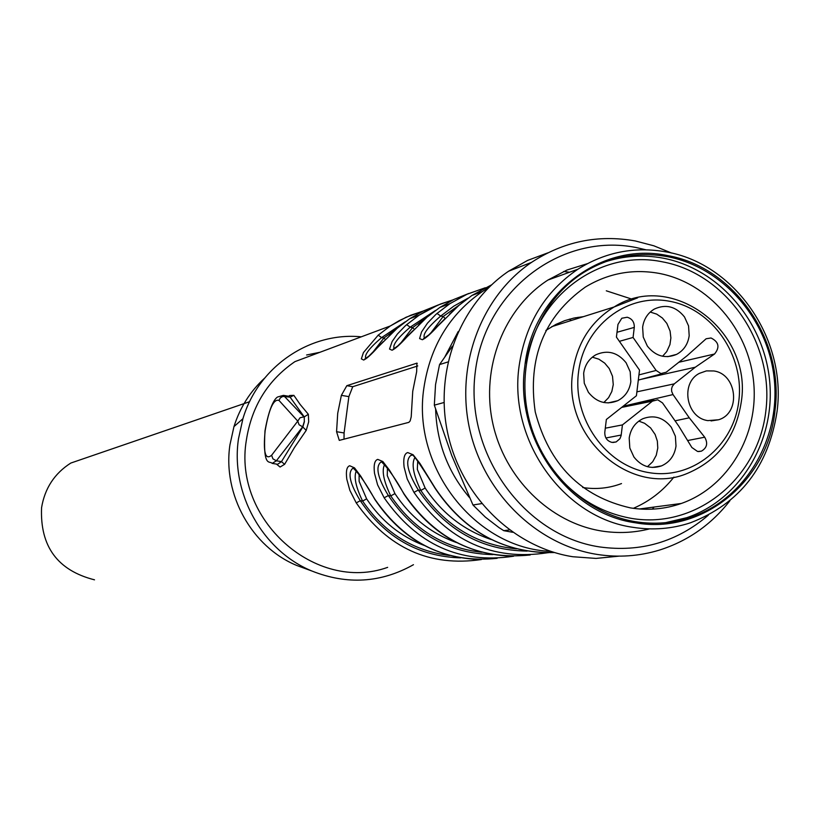 <?xml version="1.0" encoding="UTF-8"?>
<svg xmlns="http://www.w3.org/2000/svg" width="819" height="819" viewBox="0 0 819 819"><rect width="100%" height="100%" fill="white"/><g stroke="black" fill="none" stroke-linecap="round" stroke-linejoin="round"><path stroke-width="1.23" d="M658.824 273.331C632.657 268.714 608.159 273.29 585.35 287.07C544.092 316.4 527.395 358.026 535.247 411.947C549.16 464.66 580.917 496.652 630.497 507.903C647.962 510.677 664.926 509.193 681.377 503.45C728.378 486.936 759.008 434.776 753.634 381.93C748.505 329.054 708.169 282.514 658.824 273.331M550.716 467.025C571.857 495.413 598.832 512.54 631.644 518.417C696.355 529.309 758.568 478.204 765.919 410.401C774.19 342.751 726.484 273.566 662.602 261.865C600.757 248.7 536.097 295.679 526.31 363.083M665.56 522.665L686.803 517.68C740.233 499.703 775.378 441.011 769.676 381.275C764.25 321.498 718.867 268.642 663.052 258.149C643.089 254.453 623.525 255.774 604.371 262.131M635.442 521.693C654.576 524.703 673.177 523.187 691.256 517.147C744.85 499.109 780.108 440.192 774.375 380.231C768.928 320.249 723.361 267.178 667.393 256.654C637.213 251.279 609.049 256.726 582.913 272.973C539.352 300.798 516.257 359.295 527.886 414.148C539.404 469.011 584.244 513.482 635.442 521.693M667.516 255.579C601.402 241.349 532.534 293.519 524.815 366.216C514.24 438.38 567.741 513.533 635.319 522.778C702.559 535.053 768.304 480.896 775.03 410.258C784.479 340.069 734.1 266.892 667.516 255.579M666.297 251.924C734.889 263.585 786.813 339.005 777.077 411.322C768.631 466.605 739.762 503.757 690.448 522.788C671.846 528.9 652.723 530.415 633.077 527.334C563.441 517.854 508.189 440.346 519.133 365.939C525.337 323.843 544.932 291.595 577.907 269.205C605.231 252.057 634.694 246.294 666.297 251.924M587.356 263.667L566.963 270.035L547.952 280.037C504.002 308.384 480.804 367.475 492.659 422.747C504.402 478.04 549.774 522.768 601.566 530.999C617.864 533.558 633.886 532.852 649.641 528.869M645.976 249.795L636.076 247.522C561.599 232.565 485.217 290.028 475.348 371.488C464.353 452.753 523.669 535.667 599.631 546.928C640.704 552.559 676.924 541.973 708.312 515.202M729.852 500.829C711.199 524.692 687.725 541.113 659.418 550.092C639.158 556.255 618.396 557.698 597.133 554.422C537.029 545.014 484.08 493.591 469.737 429.504C455.282 365.438 481.162 296.447 531.48 262.408C563.4 241.482 598.003 234.326 635.309 240.96L653.818 245.792L671.662 253.071M547.757 252.887L527.518 260.452L508.619 271.202C459.285 304.535 433.896 372.01 448.024 434.643C462.039 497.297 513.892 547.553 572.798 556.736L596.007 558.415L618.98 556.152M452.416 346.161L439.537 364.598L435.544 384.613L434.326 405.149L451.73 455.518L472.972 504.985L485.35 517.127L498.976 527.59L503.767 530.671L509.408 529.944M472.972 504.985L481.654 503.613M503.767 530.671L512.674 532.289M439.537 364.598L447.973 361.957M434.326 405.149L444.011 402.518M288.636 396.242L289.629 395.526L293.847 395.342L290.1 397.143L289.005 396.304M306.204 430.415L302.651 426.812L276.372 460.8L272.922 458.845L271.611 455.262C265.254 460.493 263.094 452.354 265.131 430.845C268.949 408.835 273.566 398.699 278.982 400.419L280.323 397.901L282.77 396.416L290.1 397.143L304.238 416.891L304.31 421.529L304.238 416.891L308.343 414.281L308.691 421.816L306.204 430.415L294.379 447.645L284.623 464.312L281.46 461.629L276.372 460.8L272.184 463.39L277.692 464.291M293.847 395.342L300.143 404.443L308.343 414.281M276.423 464.076L280.078 467.035L284.623 464.312M277.702 464.24L281.46 461.629L302.907 426.853L304.422 421.56M437.755 305.159L423.31 310.985L409.715 318.714L397.358 328.091L377.682 347.451C371.222 354.627 366.543 358.824 363.677 360.043L361.353 358.876L363.421 352.59L378.204 335.145L390.325 325.962L399.211 320.659L410.882 315.202L423.054 311.107L406.152 317.219L390.325 325.962L294.912 361.64C267.844 380.19 251.658 406.337 246.376 440.079C232.739 519.645 315.643 593.212 387.653 567.362M341.369 395.352L337.715 413.298L336.568 431.705L339.291 440.387L408.845 422.358L410.135 420.976L411.21 416.871L412.735 391.298L416.656 371.765L416.912 363.155L346.826 385.688L341.369 395.352L348.863 396.621L344.082 432.954L344.021 439.23M468.857 293.437L453.89 299.447L439.803 307.463L427.088 317.127L406.746 337.141C400.02 344.564 395.127 348.925 392.066 350.225L389.527 349.068L392.137 341.492L397.348 334.07L405.139 326.003L406.664 324.662L410.196 327.16L435.524 310.421M491.533 284.869L471.949 295.444L458.855 305.415L437.796 326.126C430.804 333.814 425.665 338.349 422.379 339.731L419.594 338.585L421.539 331.971L427.457 323.167L435.452 314.854L437.018 313.462L440.714 316.042L453.736 306.183L467.874 298.249M516.461 548.843C476.586 544.922 444.707 525.45 420.812 490.427L418.314 490.018L413.964 492.373L407.217 478.972L404.095 467.055C403.132 458.374 404.34 453.542 407.719 452.569L413.114 454.75L420.004 463.534L435.411 488.462C465.131 532.237 504.791 553.593 554.402 552.538M481.981 552.282C443.929 548.065 413.523 529.279 390.765 495.925L388.349 495.536L384.162 497.809L377.6 484.848L374.518 473.331C373.515 464.946 374.6 460.298 377.764 459.387L382.831 461.517L389.383 470.045L404.217 494.154C436.015 540.09 478.02 560.36 530.21 554.975M449.672 555.487C413.329 551.013 384.316 532.882 362.612 501.074L360.268 500.706L356.245 502.897L349.856 490.346L346.806 479.217C345.782 471.109 346.754 466.625 349.723 465.755L354.504 467.854L360.739 476.126L375.03 499.467C405.814 543.847 446.519 563.472 497.143 558.323M361.271 336.824C309.817 331.705 258.282 366.769 242.915 418.724L238.483 438.789C230.364 493.089 262.52 550.767 311.824 570.986C347.123 585.022 381.009 582.923 413.462 564.701M417.762 365.95L352.754 386.701L348.863 396.621M453.194 299.795L438.042 305.026L419.133 315.192L409.715 318.714L397.154 328.265M365.868 358.517C363.953 355.211 369.205 348.239 381.603 337.582L378.204 335.145M400.614 343.274L412.602 327.59L427.057 317.137L418.396 325.184M394.523 348.771L393.192 349.14L397.819 345.894L412.878 330.743M394.277 348.679C392.086 345.372 397.399 338.196 410.196 327.16L412.602 327.59L414.271 329.32M458.609 305.63L449.488 314.127M425.081 338.257L423.546 338.616L428.777 334.93L444.625 319.031M424.621 338.175C422.123 334.858 427.487 327.477 440.714 316.042L443.181 316.482L445.178 318.468M527.18 551.085C481.674 550.46 445.382 530.108 418.314 490.018C407.422 471.979 404.924 460.442 410.851 455.415L411.824 455.282C411.957 452.272 419.748 463.339 435.206 488.462L435.411 488.462M435.247 488.206L435.206 488.462C463.319 530.2 501.033 551.627 548.372 552.733M492.803 554.596C449.078 553.593 414.26 533.906 388.349 495.536C377.774 478.081 375.266 466.953 380.794 462.131L381.634 461.988C388.687 468.888 396.15 479.617 404.033 494.154L404.217 494.154M404.064 493.918L404.033 494.154C431.203 534.428 467.721 555.128 513.574 556.244M460.585 557.872C418.56 556.541 385.114 537.489 360.268 500.706C350.01 483.804 347.481 473.044 352.661 468.417L353.368 468.273C359.377 474.027 366.543 484.418 374.867 499.467L374.897 499.252M319.973 352.272L306.603 354.996M264.578 378.173C250.215 391.369 240.008 407.514 233.968 426.597L229.924 444.901C222.502 494.441 251.832 547.02 296.867 565.509L307.391 569.369M372.461 352.723L383.937 337.991L385.329 339.486M430.712 333.138L443.181 316.482L459.295 305.026M417.741 460.913L417.311 469.379L425.143 488.032L420.812 490.427C413.278 474.682 411.302 463.728 414.875 457.586M387.448 467.751L387.264 475.583L394.922 493.611L390.765 495.925C383.558 480.968 381.521 470.454 384.654 464.383M359.101 474.17L359.132 481.398L366.615 498.843L362.612 501.074C355.712 486.855 353.624 476.75 356.367 470.761M249.6 401.709L70.813 463.052C54.525 473.433 44.779 488.329 41.564 507.729C39.957 546.427 57.606 570.464 94.513 579.832M632.135 299.211L606.306 290.806M673.914 477.098C662.878 491.052 649.354 501.453 633.343 508.333M713.748 370.956L706.387 370.905L699.457 373.341C680.026 382.913 686.271 417.997 707.872 420.608L718.591 419.758C741.144 413.226 737.223 373.925 713.748 370.956M629.197 438.104L629.821 448.024L633.937 457.033C641.461 466.492 650.624 469.461 661.435 465.919C669.686 462.223 674.549 455.62 676.003 446.089L675.378 436.23L671.293 427.252C663.441 417.434 653.951 414.588 642.823 418.734C635.124 422.573 630.579 429.023 629.197 438.104M583.65 373.331L584.275 383.272L588.411 392.321C596.59 402.436 606.367 405.221 617.731 400.696C625.153 396.785 629.514 390.438 630.825 381.654L630.2 371.765L626.095 362.756C617.567 352.283 607.463 349.631 595.802 354.822C588.943 358.824 584.889 364.998 583.65 373.331M642.628 327.231L643.253 337.08L647.348 346.079C655.558 356.255 665.304 359.019 676.596 354.381C683.732 350.491 687.929 344.267 689.188 335.708L688.554 325.901L684.489 316.943C675.962 306.429 665.919 303.798 654.361 309.05C647.727 313.022 643.816 319.072 642.628 327.231M697.583 451.484L701.402 451.156C707.012 447.891 708.107 443.243 704.698 437.213L689.27 417.813L673.013 394.563L671.672 391.41L671.58 388.841L672.286 386.394L674.293 383.845L695.29 367.219L714.547 354.013C720.014 347.256 718.847 341.912 711.035 337.981L706.121 338.769L687.213 355.63L666.185 372.246L660.902 373.566L656.142 370.454L633.067 337.459L634.285 327.395C634.438 322.051 632.063 318.673 627.19 317.24L621.795 318.253L617.966 324.426L616.42 337.1L639.516 370.086L636.414 395.751L606.357 419.482L604.801 432.237C604.657 437.633 607.033 441.011 611.947 442.393L616.123 441.953L619.922 438.728L621.109 435.698L622.44 424.907L652.446 401.146L657.749 399.805L662.499 402.907L678.797 426.167L691.871 447.502L697.583 451.484M647.46 466.707L652.702 461.742L656.254 455.272L657.78 448.034L657.34 441.072L655.128 434.459L650.573 427.897L644.573 423.29L638.81 421.109M603.838 402.528L608.599 397.655L611.824 391.502L613.257 384.613L612.51 376.259L609.234 368.55L604.698 363.114L598.894 359.193L592.332 357.166M662.571 356.265L666.738 351.576L669.942 344.584L670.884 337.971L670.085 331.071L666.84 323.413L662.366 318.007L656.674 314.107L650.235 312.049M622.44 424.907L605.292 428.194M633.067 337.459L619.379 341.328M695.29 367.219L640.99 379.371M689.27 417.813L675.061 420.833M583.456 316.646L573.986 318.038L564.772 320.628L555.937 324.385L545.864 330.456M582.759 487.53C596.109 489.588 609.019 488.278 621.508 483.568M278.982 400.419L297.758 421.12L300.051 417.751L303.972 416.851L283.456 395.372L288.974 396.304M488.646 287.643L482.371 291.544C449.641 314.189 430.139 346.355 423.873 388.032C411.701 467.362 475.45 548.617 550.583 551.341M453.183 299.795L440.52 304.023L428.368 309.674L419.133 315.192L406.664 324.662M427.057 317.137L439.803 307.463L449.856 303.706L437.018 313.462M485.35 287.725L467.004 294.246L449.856 303.706L467.004 294.256L485.35 287.725M413.964 492.373C448.013 541.031 492.557 561.158 547.594 552.743M384.162 497.809C417.035 544.727 460.124 564.209 513.421 556.244M356.245 502.897C388.022 548.198 429.74 567.076 481.408 559.531M271.611 455.262L297.758 421.12L299.109 424.785L302.651 426.812L304.31 421.529M344.082 432.954L336.568 431.705M352.754 386.701L346.826 385.688M417.281 363.339L416.502 363.206M444.84 356.91L458.2 331.541M405.221 321.826L381.603 337.582L383.937 337.991L396.488 328.828M579.064 318.038L578.081 317.281M642.434 508.589L641.85 509.131M469.563 497.645C448.116 472.368 436.803 442.936 435.626 409.346M576.955 318.704L575.624 317.711M571.273 320.495L569.4 319.164M425.143 488.032C441.871 513.257 463.963 530.456 491.431 539.598M394.922 493.611C410.534 517.158 431.091 533.486 456.613 542.608M366.615 498.843C381.173 520.802 400.296 536.312 423.996 545.372M738.851 400.706C744.471 355.313 712.325 308.896 669.594 301.269C626.955 292.956 583.906 326.105 578.501 372.43C572.45 418.632 605.835 465.827 648.986 472.635C692.065 480.129 733.865 446.201 738.851 400.706M637.632 297.84L614.137 306.961C590.827 321.427 577.026 343.151 572.737 372.133C562.223 437.786 631.439 497.778 687.837 473.198C718.212 460.124 736.035 436.281 741.318 401.679M687.602 440.54L704.698 437.213M652.446 401.146L621.652 407.412M621.211 435.043L605.917 437.981M617.004 332.279L634.285 327.395M656.142 370.454L638.933 374.897M678.828 362.264L714.547 354.013M674.293 383.845L636.885 391.851M673.013 394.563L623.095 406.265M639.424 508.978L681.377 503.46M686.803 517.68L691.256 517.147M547.952 280.037L577.907 269.205M508.619 271.202L531.48 262.408M272.184 463.39C269.635 460.319 262.797 468.56 264.987 430.917C270.536 399.406 277.59 397.072 277.682 396.959L283.456 395.372M458.814 305.436L471.949 295.444L482.371 291.544L488.626 287.674M569.574 272.225L563.615 271.478M397.328 328.102L389.24 335.585M383.21 341.677L368.837 356.163L364.772 359.009L366.124 358.62M652.282 509.162L654.125 507.043M480.958 559.531C436.517 558.384 401.156 538.37 374.867 499.467M233.968 426.597L242.915 418.724M296.867 565.509L311.824 570.986M711.035 420.925L718.591 419.758M741.349 401.464C752.466 330.927 671.703 269.983 614.137 306.961L551.699 326.679M652.18 467.454L661.435 465.919M608.087 402.928L617.731 400.696M667.72 356.674L676.596 354.381M698.525 451.586L701.402 451.156M653.982 400.235L622.737 406.541M612.929 442.495L616.123 441.953M662.284 373.669L638.308 380.088"/></g></svg>
